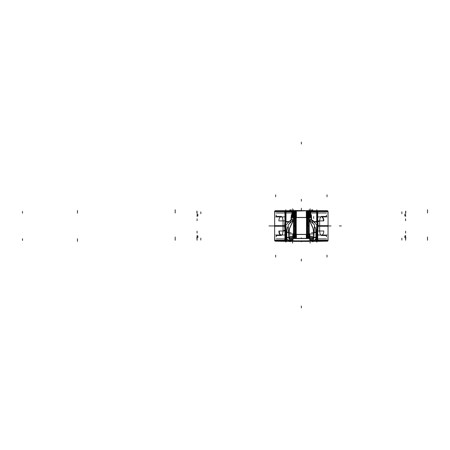 <?xml version="1.0" encoding="UTF-8"?>
<svg xmlns="http://www.w3.org/2000/svg" width="450" height="450" viewBox="0 0 450 450"><rect width="100%" height="100%" fill="white"/><g stroke="black" fill="none" stroke-linecap="round" stroke-linejoin="round"><path stroke-width="0.67" d="M311.597 219.594L311.597 217.704L308.942 217.704L308.953 212.366M308.942 218.183A0.951 0.855 180 0 0 308.548 217.682L308.548 211.41M307.834 217.564A0.951 0.855 180 0 1 308.807 217.924L308.807 211.123M307.834 217.322L307.834 210.791M308.644 210.864A0.951 0.855 180 0 0 307.834 210.673M308.295 210.774L309.009 210.949L308.323 211.241L308.093 210.707M308.97 218.267L308.97 225.951L308.019 225.951L308.97 225.951L308.97 218.267L308.97 225.951L308.019 225.951L308.019 210.791L308.019 238.382L308.019 225.951L308.97 225.951L308.97 233.64L308.97 225.951L308.019 225.951L308.97 225.951L308.97 218.267L308.97 225.951L308.019 225.951L308.019 217.417L307.446 217.417L308.019 217.417L308.019 210.791A0.951 0.855 0 0 1 308.121 210.791A0.951 0.855 180 0 0 308.019 210.791A0.951 0.855 0 0 1 308.121 210.791L308.694 211.635L308.689 217.665A0.951 0.855 -0 0 1 308.942 218.064A0.951 0.855 180 0 0 308.689 217.665A0.951 0.855 -0 0 1 308.942 218.064A0.951 0.855 180 0 0 308.019 217.417A0.951 0.855 -0 0 1 308.689 217.665A0.951 0.855 180 0 0 308.019 217.417L308.019 225.951L308.019 217.417L307.446 217.417L308.019 217.417L308.019 210.791A0.849 0.849 -175 0 1 308.121 210.803L308.391 211.179L308.762 211.022L308.222 210.797L316.862 210.982L316.862 211.652L309.729 211.652L308.391 211.179L308.874 212.029L309.729 211.652L308.874 212.029L308.97 217.704L308.97 212.591L309.926 212.591L309.251 212.591L309.251 216.894L309.251 212.591L309.926 212.591L309.926 216.894L309.926 212.591L309.926 216.894L309.926 212.591L309.926 214.498L309.926 212.591L308.987 212.591L309.251 216.894M308.734 210.949L310.016 211.657L308.908 212.141L308.295 211.129L308.734 210.949M317.025 210.864L308.475 210.864M308.773 211.123L317.048 210.881L317.048 211.838M316.682 221.58L316.682 211.838L309.521 211.838M317.413 211.838L317.396 211.838A0.951 0.872 90 0 0 316.373 210.718L308.374 210.718M327.983 211.652L317.739 211.652L317.739 221.586L317.739 211.652L327.977 211.652L327.977 215.274L327.977 211.652L317.739 211.652L317.739 221.586L317.739 211.652L316.862 210.701L308.323 210.701L316.862 210.701L308.222 210.797L316.862 210.982L316.862 211.652L309.729 211.652L308.391 211.179L308.97 212.591L308.97 217.704L308.97 212.591L309.926 212.591L309.729 211.652L309.926 212.591L309.729 211.652L308.655 210.982L316.862 210.982L316.862 211.652L317.385 211.652L317.385 221.586L316.862 221.586L316.862 211.652L309.729 211.652L308.391 211.179L308.762 211.022M316.918 210.701L327.026 210.701A0.951 0.951 90 0 1 327.032 210.701L316.918 210.701L327.026 210.701M325.727 210.701L315.366 210.701M315.731 210.701L311.664 210.701M312.019 210.701L311.164 210.701M308.419 210.701L311.507 210.516M308.644 210.701L295.239 210.504M307.451 210.504L308.019 210.791A0.951 0.855 180 0 1 308.121 210.791L308.874 212.029L309.729 211.652L308.874 212.029L308.97 212.591L308.874 212.029L309.729 211.652L317.413 211.652L317.385 221.586L317.413 211.652M307.446 226.26L307.446 210.442M307.26 226.164L308.199 226.164L308.199 217.322L307.26 217.322L307.26 226.164M307.26 210.656L307.26 217.547L308.199 217.547L308.199 210.656L307.446 210.656M307.834 226.164L308.97 226.142L308.97 219.679M307.834 217.339A0.951 0.861 -0 0 1 308.942 217.98M307.26 225.951L309.156 225.951L307.26 225.951M308.97 226.221L308.97 212.321M309.392 216.894L309.392 212.4L308.97 212.4L308.97 216.894L308.874 212.068M309.127 236.323L309.133 212.406L310.106 212.406L310.106 216.894M309.741 211.472L310.027 212.743L308.976 212.676L308.824 211.95L309.741 211.472M309.549 216.894L309.549 212.715M309.549 211.573L317.048 211.455L317.048 221.782L313.588 221.58M317.767 221.484L313.588 221.586L316.862 221.586L316.862 221.985L313.858 221.979M313.864 221.985L317.002 221.782L313.667 221.782L316.862 221.788L317.272 225.951L316.862 221.788L313.673 221.788L316.862 221.788L317.272 225.951L316.862 230.321L316.457 230.321L317.385 230.321L317.385 240.249L317.385 230.321L317.385 240.249L316.862 240.249L316.862 230.321L317.413 230.321M316.772 222.497L316.862 211.652L309.729 211.652M318.184 226.052L317.751 221.451L316.755 221.912L317.413 226.046M317.739 221.586L318.15 225.951L317.739 230.321L317.739 240.249L317.739 230.321L318.15 225.951L317.739 221.586L318.15 225.951L317.739 230.321L317.739 240.249L327.977 240.249L317.739 240.249L317.739 230.321L318.15 225.951L317.739 221.586L317.739 211.652A0.951 0.872 -90 0 0 317.312 210.836A0.951 0.872 90 0 1 317.723 211.838M282.279 225.951L285.986 225.951L282.279 225.951M316.704 225.951L317.413 225.951M285.278 226.046L285.936 221.912L284.94 221.451M284.541 225.951L284.951 221.586L284.951 211.652L284.951 221.586L284.541 225.951L284.951 221.586L284.951 211.652L274.714 211.652L284.951 211.652L284.951 221.586L284.541 225.951L284.951 230.321L284.541 225.951L284.951 230.321L284.951 240.249L274.714 240.249L274.714 236.627L274.714 240.249L284.951 240.249L284.951 230.321L284.541 225.951M293.141 211.573L285.643 211.455L285.643 221.782L289.024 221.782L285.688 221.794L288.827 221.985L285.823 221.979L285.418 225.951L285.823 229.922L286.211 229.922L285.688 229.922L285.688 230.327L286.234 230.327L285.823 230.321L285.823 240.249L286.785 240.249L285.3 240.249L285.3 230.321L286.211 229.922L285.823 229.922L285.418 225.951L285.823 230.119L286.222 230.119L285.643 230.124L285.643 240.452L286.796 240.452M274.635 211.371L274.635 226.237L285.278 226.237L285.278 211.371L274.635 211.371A0.951 0.951 90 0 1 275.501 210.701M276.216 216.422L276.216 215.274L276.216 216.422L280.856 216.422L276.216 216.422L276.216 215.274L276.216 216.422L280.856 216.422C281.959 216.287 282.69 217.721 283.044 220.708C282.69 217.721 281.959 216.287 280.856 216.422L276.216 216.422L280.856 216.422C281.959 216.287 282.69 217.721 283.044 220.708L283.044 231.199C282.69 234.186 281.959 235.614 280.856 235.485L276.216 235.485L280.856 235.485C281.959 235.614 282.69 234.186 283.044 231.199C282.69 234.186 281.959 235.614 280.856 235.485L276.216 235.485L276.216 236.627L276.216 235.485L280.856 235.485L276.216 235.485L276.216 236.627L276.216 235.485L276.519 235.485M274.714 215.274L274.714 211.652L274.714 215.274L274.714 211.652L274.714 215.274L274.714 211.652L284.951 211.652L284.951 221.586M317.413 211.371L317.413 226.237L328.056 226.237L328.056 211.371L317.413 211.371M326.171 216.422L321.834 216.422L326.475 216.422L326.475 215.274L326.475 216.422L321.834 216.422C320.732 216.287 320.001 217.721 319.641 220.708C320.001 217.721 320.732 216.287 321.834 216.422L326.475 216.422L321.834 216.422C320.732 216.287 320.001 217.721 319.641 220.708L319.641 225.951L319.641 220.708C320.001 217.721 320.732 216.287 321.834 216.422M326.407 215.094L326.407 216.602M275.844 210.718L275.659 210.701A0.951 0.951 90 0 0 275.659 210.701A0.951 0.675 -90 0 0 275.529 210.701M287.325 210.701L276.964 210.701M291.021 210.701L286.959 210.701M284.884 211.748L285.823 211.652L285.823 210.982L294.036 210.982L292.961 211.652L292.764 212.591L293.439 212.591L293.439 216.894L293.439 212.591L292.764 212.591L292.764 216.894L292.764 212.591L293.704 212.591L293.816 212.029L292.961 211.652L292.764 216.894L292.961 211.652L285.823 211.652L285.823 210.982L294.457 210.701L292.961 211.652L293.816 212.029L294.3 211.179L293.929 211.022L292.961 211.652L285.823 211.652L285.823 210.701L294.368 210.701L286.149 210.701A0.951 0.872 90 0 0 285.294 211.838L285.278 211.838M275.659 210.701L285.773 210.701M291.527 210.701L290.672 210.701M291.173 210.701L294.272 210.701M294.047 210.701L295.245 210.504L294.66 210.791L294.671 217.417L295.245 217.417L294.671 217.417L294.671 225.951L294.671 217.417L294.671 225.951L293.721 225.951L294.671 225.951L294.671 234.489L294.671 225.951L293.721 225.951L293.721 218.267L293.721 225.951L294.671 225.951L293.721 225.951L293.721 218.267L293.721 225.951L294.671 225.951L294.671 217.417A0.951 0.855 180 0 0 293.996 217.665A0.951 0.855 0 0 1 294.671 217.417L295.245 217.417L294.671 217.417A0.951 0.855 180 0 0 293.749 218.064A0.951 0.855 0 0 1 293.996 217.665A0.951 0.855 180 0 0 293.749 218.064A0.951 0.855 0 0 1 293.996 217.665L293.996 211.635L294.3 211.179L293.929 211.022L294.3 211.179L292.961 211.652L293.816 212.029L293.996 211.635L293.996 217.665A0.951 0.855 0 0 1 294.671 217.417L294.671 225.951L293.721 225.951L293.721 218.267M295.245 226.26L295.245 210.442M294.491 210.656L295.425 210.656L295.425 217.547L294.491 217.547L294.491 210.656M294.57 210.791A0.951 0.855 0 0 1 294.671 210.791L295.245 210.791L294.671 210.791A0.951 0.855 180 0 0 294.57 210.791A0.951 0.855 0 0 1 294.671 210.791L295.245 210.791L294.671 210.791A0.951 0.855 180 0 0 294.57 210.791A0.849 0.849 176.2 0 1 294.677 210.797L294.671 217.417M294.491 226.164L295.425 226.164L295.425 217.322L294.491 217.322L294.491 226.164M293.535 225.951L295.425 225.951L293.535 225.951M293.721 226.221L293.721 212.321M293.299 216.894L293.299 212.4L293.721 212.4L293.704 216.894L293.754 212.276M293.738 212.366L293.749 219.594M294.137 211.41L294.137 217.682A0.951 0.855 0 0 0 293.749 218.183M285.643 211.838L285.643 210.881L293.884 211.123L293.884 217.924A0.951 0.855 0 0 1 294.851 217.564M294.047 210.864A0.951 0.855 0 0 1 294.851 210.673M294.851 210.791L294.851 217.322M292.669 211.663L293.957 210.949L294.396 211.129L293.782 212.147L292.669 211.663M294.593 210.696L294.362 211.258L293.664 210.954L294.384 210.774M294.216 210.864L285.666 210.864M293.158 211.838L286.009 211.838L286.009 221.58M293.141 216.894L293.141 212.715M285.278 221.979L288.827 221.979L285.823 221.979L285.823 221.586L289.215 221.586L285.3 221.586L285.3 211.652L285.3 221.586L285.3 211.652L285.823 211.652L285.823 221.586L285.278 221.586M288.827 221.979L285.823 221.979L289.018 221.788L285.688 221.58L289.221 221.58M285.278 221.816L288.99 221.816M285.278 226.136L285.998 226.136M285.823 221.979L289.018 221.788L285.823 221.788L285.418 225.951L285.823 221.979L285.418 225.951L285.823 230.119L285.418 225.951L285.823 221.586L285.3 221.586L285.3 211.652L285.823 211.652L285.823 221.586L289.215 221.586L285.3 221.586L285.3 211.652L285.823 211.652L285.823 221.586L285.3 221.586M292.584 216.894L292.584 212.406L293.558 212.406L293.558 216.894M293.721 216.894L293.721 212.681L293.721 216.894L293.721 212.681L292.663 212.743L292.95 211.472L293.861 211.95M285.913 222.497L285.823 221.586L284.918 221.484M286.009 221.782L285.278 221.782L285.278 211.455M286.009 211.455L285.3 211.455M285.919 210.713L285.823 221.788M294.311 210.718L286.318 210.718A0.951 0.872 90 0 0 286.149 210.701L275.586 210.701A0.951 0.951 90 0 0 274.759 211.371A0.951 0.951 -90 0 1 275.586 210.707A0.951 0.951 90 0 0 274.759 211.371A0.951 0.951 -90 0 1 275.586 210.707A0.951 0.951 90 0 0 274.759 211.371A0.951 0.951 -90 0 1 275.586 210.707L275.586 210.701A0.951 0.951 90 0 0 275.58 210.701M275.406 210.718A0.951 0.951 90 0 0 274.68 211.371L274.669 226.237M285.379 210.836A0.951 0.872 90 0 0 284.951 211.652L274.714 211.652L284.951 211.652A0.951 0.872 90 0 1 285.379 210.836A0.951 0.872 90 0 0 284.951 211.652A0.951 0.872 90 0 1 285.379 210.836M293.721 219.679L293.721 226.142L294.857 226.164M293.749 217.98A0.951 0.861 0 0 1 294.857 217.339M276.283 216.602L276.283 215.094M275.698 216.9L284.895 216.9M317.796 216.9L326.993 216.9M283.05 226.058L283.05 220.607L283.044 226.058M319.641 220.607L319.641 226.058L319.641 220.607M319.674 220.894L323.781 220.894A3.814 2.042 -90 0 0 321.744 216.9M319.517 220.894L317.796 220.894M284.895 220.894L283.174 220.894M283.016 220.894L278.91 220.894A3.814 2.042 -90 0 1 280.946 216.9M316.682 221.782L317.413 221.782L317.413 211.455M317.391 211.455L316.682 211.455M317.413 221.586L316.862 221.788L316.862 211.652L317.385 211.652L317.385 221.586L316.862 221.586L316.862 211.652L317.385 211.652L317.385 221.586L316.862 221.788M316.772 210.713L316.862 211.652L317.807 211.748M316.868 210.701L327.105 210.701A0.951 0.951 90 0 1 327.932 211.371A0.951 0.951 -90 0 0 327.105 210.707A0.951 0.951 90 0 1 327.932 211.371A0.951 0.951 -90 0 0 327.105 210.707A0.951 0.951 90 0 1 327.932 211.371A0.951 0.951 -90 0 0 327.105 210.707M327.285 210.718A0.951 0.951 90 0 1 328.011 211.371M317.413 226.136L316.693 226.136M317.413 221.816L313.701 221.816M293.738 236.745L293.738 238.376M294.137 236.334L294.137 238.382M293.884 236.599L293.884 238.382M294.356 234.309A0.951 0.855 0 0 0 294.851 234.343M294.851 234.579L294.851 238.382M294.047 241.616L294.047 241.037A0.951 0.855 0 0 0 294.851 241.234M294.396 241.127L293.681 240.958M294.598 241.2L294.368 240.666M294.036 240.924L294.469 241.104L294.036 240.924M294.57 241.11L294.3 240.727L294.57 241.11A0.951 0.855 180 0 0 294.671 241.116L295.245 241.116L294.671 241.116A0.951 0.855 180 0 1 294.57 241.11A0.951 0.855 0 0 0 294.671 241.116L294.671 241.116A0.849 0.849 5 0 1 294.57 241.104L294.3 240.727L294.57 241.11A0.951 0.855 0 0 0 294.671 241.116L295.245 241.403L294.047 241.206M285.666 241.042L286.83 241.042M287.336 241.042L289.058 241.042M289.558 241.042L294.216 241.042M286.819 240.784L285.643 241.026L285.643 240.069M286.009 230.327L286.009 240.069L286.779 240.069M285.278 240.069L285.294 240.069A0.951 0.872 -90 0 0 286.318 241.189L286.841 241.189L285.823 241.206L285.823 240.249L285.278 240.249L285.3 230.321L285.278 240.249M287.196 241.189L289.063 241.206L287.179 241.206M308.374 241.189L294.311 241.189M287.584 240.784L288.743 240.784M285.773 241.206L275.659 241.206A0.951 0.951 -90 0 1 275.659 241.206L285.773 241.206L275.659 241.206M289.074 241.386L287.325 241.206M286.852 241.386L276.964 241.206M291.021 241.206L289.226 241.386M290.672 241.206L291.527 241.206M294.272 241.206L291.184 241.386M295.239 241.403L307.451 241.403M295.245 225.647L295.245 211.089M295.245 241.037L295.245 241.464M295.425 225.743L294.491 225.743L294.491 234.579L295.425 234.579L295.425 225.743M294.491 241.037L295.245 241.251M295.425 238.382L295.425 234.36L294.491 234.36L294.491 238.382M294.671 234.489L295.245 234.489L294.671 234.489A0.951 0.855 180 0 1 294.362 234.444A0.951 0.855 -0 0 0 294.671 234.489L295.245 234.489L294.671 234.489L294.671 238.382L294.671 234.489A0.951 0.855 180 0 1 294.362 234.444A0.951 0.855 -0 0 0 294.671 234.489L294.671 225.951L294.671 238.382L294.671 225.951L293.721 225.951L294.671 225.951L293.721 225.951L293.721 233.64M294.857 225.743L293.721 225.765M294.857 234.568A0.951 0.861 180 0 1 294.368 234.534M293.721 225.686L293.721 238.376M293.299 238.208L293.299 237.195M293.704 238.371L293.704 236.784M293.558 238.343L293.558 236.931M293.141 237.358L293.141 238.061M284.918 230.422L286.222 230.119L285.688 230.113L286.222 230.124L285.823 230.119L285.823 240.249L286.785 240.249L285.3 240.249L285.3 230.321L285.823 230.321L285.823 240.249L285.3 240.249L285.3 230.321L285.823 230.321L285.919 241.194M285.919 229.41L285.823 230.119M284.507 225.849L284.94 230.456L285.936 229.995L285.278 225.861M317.413 225.861L316.755 229.995L317.751 230.456M327.189 241.206A0.951 0.951 -90 0 0 328.05 240.536L328.056 225.669L317.413 225.669L317.413 240.536L328.056 240.536A0.951 0.951 -90 0 0 328.078 240.069M321.834 235.485L326.475 235.485L321.834 235.485C320.732 235.614 320.001 234.186 319.641 231.199L319.641 225.951L319.641 231.199C320.001 234.186 320.732 235.614 321.834 235.485C320.732 235.614 320.001 234.186 319.641 231.199L319.641 225.951L319.641 231.199C320.001 234.186 320.732 235.614 321.834 235.485L326.475 235.485L326.475 236.627L326.475 235.485L326.475 236.627L326.475 235.485L321.834 235.485L326.475 235.485M327.977 236.627L327.977 240.249L327.977 236.627L327.977 240.249L327.977 236.627L327.977 240.249L317.739 240.249L317.739 230.321M285.278 240.536L285.278 225.669L274.635 225.669L274.635 240.536L285.278 240.536M276.283 236.812L276.283 235.305M326.846 241.189L327.032 241.206A0.951 0.951 -90 0 0 327.032 241.206A0.951 0.675 90 0 0 327.156 241.206M315.838 241.386L325.727 241.206M313.616 241.386L315.366 241.206M311.664 241.206L313.464 241.386M317.807 240.159L315.906 240.249L316.862 240.249L316.862 241.206L315.849 241.206L316.373 241.189A0.951 0.872 -90 0 0 317.396 240.069L317.413 240.069M315.512 241.206L313.627 241.206L315.512 241.206M313.29 241.206L308.323 241.206L313.29 241.206M327.026 241.206L316.918 241.206M311.164 241.206L312.019 241.206M311.512 241.206L308.419 241.206M308.644 241.206L307.446 241.403L308.019 241.116A0.951 0.855 0 0 0 308.121 241.11A0.849 0.849 -3.8 0 1 308.014 241.11L308.019 241.116A0.951 0.855 0 0 0 308.121 241.11A0.951 0.855 180 0 1 308.019 241.116L307.446 241.116L308.019 241.116A0.951 0.855 180 0 0 308.121 241.11M307.446 225.647L307.446 211.089M307.446 241.037L307.446 241.464M308.199 241.037L307.26 241.037M308.199 238.382L308.199 234.36L307.26 234.36L307.26 238.382M308.019 234.489L308.019 238.382L308.019 234.489L307.446 234.489L308.019 234.489L308.019 225.951L308.97 225.951L308.019 225.951L308.019 234.489A0.951 0.855 0 0 0 308.329 234.444A0.951 0.855 180 0 1 308.019 234.489L307.446 234.489L308.019 234.489A0.951 0.855 0 0 0 308.329 234.444A0.951 0.855 180 0 1 308.019 234.489L308.019 225.951L308.97 225.951M308.199 225.743L307.26 225.743L307.26 234.579L308.199 234.579L308.199 225.743M308.97 225.686L308.97 238.376M308.953 238.376L308.953 236.745M308.548 238.382L308.548 236.334M308.807 238.382L308.807 236.599M308.644 241.616L308.644 241.037A0.951 0.855 180 0 1 307.834 241.234M307.834 238.382L307.834 234.579M308.334 234.309A0.951 0.855 180 0 1 307.834 234.343M309.026 240.953L308.301 241.132M308.329 240.649L308.098 241.211M308.222 241.104L308.655 240.924L308.222 241.104M308.475 241.042L313.127 241.042M313.633 241.042L315.354 241.042M315.861 241.042L317.025 241.042M315.911 240.069L316.682 240.069L316.682 230.327M315.872 240.784L317.048 241.026L317.048 240.069M317.413 229.922L316.468 230.124L317.048 230.124L317.048 240.452L315.894 240.452M309.549 237.358L309.549 238.061M317.413 230.091L316.468 230.091M317.413 225.771L316.71 225.771M316.479 229.922L316.862 229.922L316.479 229.922L316.862 229.922L317.272 225.951L316.862 230.119L316.468 230.119L316.862 230.321L316.457 230.321L317.385 230.321L317.385 240.249L316.862 240.249L316.862 230.321L316.457 230.321M309.133 236.931L309.133 238.343M309.392 237.195L309.392 238.208M308.987 236.784L308.987 238.371M316.777 229.41L316.862 230.321L317.385 230.321L317.385 240.249L316.862 240.249L316.862 241.138L315.866 240.924L316.862 241.138M317.767 230.422L317.385 230.321M316.682 230.124L317.413 230.124L317.413 240.452M316.682 240.452L317.391 240.452M316.772 241.194L316.862 230.321M327.105 241.2A0.951 0.951 -90 0 0 327.932 240.536A0.951 0.951 90 0 1 327.105 241.2A0.951 0.951 -90 0 0 327.932 240.536A0.951 0.951 90 0 1 327.105 241.2A0.951 0.951 -90 0 0 327.932 240.536A0.951 0.951 90 0 1 327.105 241.2L325.513 241.206M327.285 241.189A0.951 0.951 -90 0 0 328.011 240.536L328.022 225.669M317.312 241.071A0.951 0.872 -90 0 0 317.739 240.249L327.977 240.249L317.739 240.249A0.951 0.872 -90 0 1 317.312 241.071A0.951 0.872 -90 0 0 317.739 240.249A0.951 0.872 -90 0 1 317.312 241.071M313.942 240.784L315.107 240.784M308.97 225.765L307.834 225.743M308.323 234.534A0.951 0.861 180 0 1 307.834 234.568M326.407 235.305L326.407 236.812M326.993 235.007L317.796 235.007M284.895 235.007L275.698 235.007M319.641 225.849L319.641 231.3L319.641 225.849M283.05 231.3L283.05 225.849L283.044 231.3M283.016 231.013L278.91 231.013A3.814 2.042 90 0 0 280.946 235.007M283.174 231.013L284.895 231.013M317.796 231.013L319.517 231.013M319.674 231.013L323.781 231.013A3.814 2.042 90 0 1 321.744 235.007M286.009 230.124L285.278 230.124L285.278 240.452M285.3 240.452L286.009 240.452M284.884 240.159L285.823 240.249L285.823 240.924L286.824 240.924L285.823 240.924L285.823 240.249L285.823 240.924L286.824 240.924M274.708 240.249L284.951 240.249L284.951 230.321L284.951 240.249L285.823 241.206L286.841 241.206L277.178 241.206M285.823 241.206L275.586 241.206A0.951 0.951 -90 0 1 274.759 240.536A0.951 0.951 90 0 0 275.586 241.2A0.951 0.951 -90 0 1 274.759 240.536A0.951 0.951 90 0 0 275.586 241.2A0.951 0.951 -90 0 1 274.759 240.536A0.951 0.951 90 0 0 275.586 241.2L275.586 241.206A0.951 0.951 -90 0 1 275.58 241.206M275.406 241.189A0.951 0.951 -90 0 1 274.68 240.536M274.714 236.627L274.714 240.249L274.714 236.627L274.714 240.249L284.951 240.249A0.951 0.872 90 0 0 285.379 241.071A0.951 0.872 90 0 1 284.951 240.249A0.951 0.872 90 0 0 285.379 241.071A0.951 0.872 -90 0 1 284.968 240.069M285.278 225.771L285.975 225.771M285.278 230.091L286.217 230.091M326.582 212.991L309.251 212.991M293.721 212.991L276.109 212.991M325.513 210.701L277.178 210.701M296.381 210.718L296.364 210.718A0.951 0.951 -90 0 0 295.425 211.072L295.768 210.707A0.951 0.883 90 0 0 295.425 210.78M296.381 238.382L296.381 234.675M296.381 241.217A0.951 0.855 180 0 1 295.588 241.037M296.381 234.343A0.951 0.855 180 0 1 295.425 234.011M307.446 211.657L306.495 210.797L296.196 210.797A0.951 0.855 0 0 0 295.425 211.157A0.951 0.855 0 0 1 296.196 210.803L296.196 217.412L306.495 217.412L306.495 210.797L307.446 211.657L306.495 210.797L296.196 210.797A0.951 0.855 0 0 0 295.425 211.157A0.951 0.855 0 0 1 296.196 210.803L296.196 217.412A0.951 0.855 0 0 0 295.425 217.766A0.951 0.855 0 0 1 296.196 217.412A0.951 0.855 180 0 0 295.425 217.766A0.951 0.855 0 0 1 296.196 217.412L296.196 234.495A0.951 0.855 180 0 1 295.425 234.141A0.951 0.855 0 0 0 296.196 234.495L306.495 234.495L306.495 238.382L306.495 234.495L296.196 234.495L296.196 217.412L306.495 217.412L306.495 210.797L296.196 210.797L296.196 217.412L306.495 217.412L306.495 234.495L306.495 217.412A0.951 0.855 0 0 1 307.26 217.766A0.951 0.855 180 0 0 306.495 217.412L306.495 210.803L296.196 210.797L296.196 217.412L306.495 217.412L306.495 234.495A0.951 0.855 0 0 0 307.26 234.141A0.951 0.855 180 0 1 306.495 234.495L296.196 234.495L296.196 217.412L296.196 234.495L306.495 234.495L306.495 210.803L307.446 211.657L306.495 210.803A0.951 0.855 0 0 1 307.26 211.157L306.309 210.819M296.381 217.232L296.381 210.803M296.381 217.564A0.951 0.855 180 0 0 295.425 217.896M295.425 211.196L296.37 210.87M295.425 211.011L296.359 210.662M295.774 210.803L295.425 211.089L306.703 210.803M295.993 210.662L306.697 210.662L306.697 217.547L295.993 217.547L295.993 210.662M295.425 210.814L295.897 210.701M306.315 210.718A0.951 0.951 -90 0 1 307.26 211.089A0.951 0.951 -90 0 0 306.321 210.718M306.917 210.701A0.951 0.883 90 0 1 307.26 210.78M306.838 210.701L307.26 210.814M306.309 234.675L306.309 238.382M295.993 241.037L306.309 241.104M306.309 234.343A0.951 0.855 0 0 0 307.26 234.011M307.119 241.037L306.332 241.239M296.196 241.099L296.196 241.099A0.951 0.855 180 0 1 295.83 241.037L296.196 241.099A0.951 0.855 180 0 1 295.83 241.037L306.495 241.099L296.196 241.099A0.951 0.855 180 0 1 295.83 241.037L306.495 241.099A0.951 0.855 180 0 0 306.855 241.037A0.951 0.855 180 0 1 306.495 241.099L306.495 241.099A0.951 0.855 180 0 0 306.855 241.037A0.951 0.855 180 0 1 306.495 241.099L296.196 241.099A0.951 0.855 180 0 1 295.83 241.037L296.218 241.11M295.988 241.104L307.035 241.037A0.951 0.951 -90 0 1 306.326 241.189M295.993 238.382L295.993 234.36L306.697 234.36L306.697 238.382M296.196 238.382L296.196 234.495A0.951 0.855 180 0 1 295.425 234.141A0.951 0.855 0 0 0 296.196 234.495L306.495 234.495A0.951 0.855 180 0 0 307.26 234.141A0.951 0.855 180 0 1 306.495 234.495L306.495 217.412A0.951 0.855 0 0 1 307.26 217.766A0.951 0.855 180 0 0 306.495 217.412L296.196 217.412L296.196 238.382M295.836 241.037L296.381 241.088M307.26 241.127A0.951 0.883 90 0 1 306.917 241.206L307.26 241.093M326.582 238.916L315.979 238.916M286.712 238.916L276.109 238.916M295.425 241.093L295.853 241.206M295.425 241.127A0.951 0.883 90 0 0 295.774 241.206M295.65 241.037A0.951 0.951 -90 0 0 296.376 241.189A0.951 0.951 -90 0 1 295.65 241.037M295.993 234.675L295.993 217.232M306.697 234.675L306.697 217.232M306.309 210.803L306.309 217.232M306.309 210.69A0.951 0.855 0 0 1 307.26 211.022M306.309 217.564A0.951 0.855 0 0 1 307.26 217.896M307.26 211.146L306.473 210.797M289.569 238.567L313.121 238.567M312.57 238.551A1.142 1.114 90 0 0 313.847 237.24M313.543 237.24L309.848 237.24M308.97 222.93L309.127 220.106M309.15 219.713L314.533 224.961L313.605 241.532L313.099 241.009M308.239 236.014L309.763 237.578M309.184 233.471L309.251 220.247L309.251 233.46A2.841 0.664 90 0 1 309.909 236.076L309.938 237.42L313.549 237.42L309.938 237.42L309.909 236.076A2.841 0.664 -90 0 0 309.251 233.46A2.841 0.664 90 0 1 309.909 236.076L309.938 237.42L309.431 238.404L309.938 237.42L309.431 238.404L309.938 237.42L313.549 237.42L309.938 237.42L309.909 236.076L309.938 237.42M312.671 240.851C314.679 240.649 315.771 239.507 315.951 237.42L313.858 237.42L315.951 237.42C315.771 239.507 314.679 240.649 312.671 240.851C314.679 240.649 315.771 239.507 315.951 237.42L313.858 237.42L315.951 237.42C315.771 239.507 314.679 240.649 312.671 240.851L312.671 238.567L312.671 240.851L312.671 238.567L313.729 237.42L312.671 238.567L312.671 240.851L312.671 238.567L313.729 237.42L313.633 232.324A5.76 1.344 -90 0 0 312.891 227.621L309.251 219.864M309.127 219.234L309.296 233.786M309.735 236.256A2.841 0.664 -90 0 0 309.071 233.46A2.841 0.664 -90 0 0 309.032 233.466M309.729 235.89L309.763 237.606M309.752 237.347L309.33 238.382M309.397 238.202L308.767 238.382M308.942 241.037L308.571 241.026M293.918 238.382L293.293 238.202M294.114 241.026L293.743 241.037M292.843 237.24L289.142 237.24M290.121 238.551A1.142 1.114 90 0 1 288.844 237.24M289.592 241.009L289.086 241.532L288.157 224.961L293.541 219.713M293.563 220.106L293.721 222.93M294.452 236.014L292.928 237.578M293.507 233.471L293.439 220.247L293.439 233.46A2.841 0.664 90 0 0 292.781 236.076A2.841 0.664 -90 0 1 293.439 233.46L293.439 220.247L293.439 233.46A2.841 0.664 90 0 0 292.781 236.076L292.753 237.42L292.781 236.076A2.841 0.664 -90 0 1 293.439 233.46A2.841 0.664 -90 0 0 292.781 236.076L292.753 237.42L293.259 238.404L292.753 237.42L289.142 237.42L292.753 237.42L292.781 236.076L292.753 237.42L289.142 237.42L292.753 237.42L293.259 238.404L292.753 237.42M293.439 219.864L289.8 227.621A5.76 1.344 90 0 0 289.058 232.324L288.962 237.42L289.058 232.324L288.962 237.42L290.019 238.567L288.962 237.42L290.019 238.567L290.019 240.851L290.019 238.567L288.962 237.42L289.058 232.324L288.962 237.42M293.394 233.786L293.563 219.234M293.563 214.712L293.563 236.323M293.749 218.093L291.094 218.093L291.094 216.894L291.094 217.704L293.749 217.704M291.094 217.704L291.094 219.594M291.302 219.516L293.394 219.516M293.563 217.789L291.279 217.789M293.738 219.414L293.529 219.966L290.998 219.966L291.088 219.414M289.44 223.639L291.212 219.864L293.113 219.864L291.212 219.864L289.44 223.639L291.212 219.864L293.113 219.864L291.212 219.864L289.44 223.639L291.212 219.864L293.113 219.864M291.111 219.713L293.687 219.713L289.901 227.773M287.325 227.773L288.315 227.773M288.568 232.324L286.83 232.324A5.76 1.344 -90 0 1 287.572 227.621L288.231 226.226L287.572 227.621L288.231 226.226L287.572 227.621L288.304 227.621L287.572 227.621A5.76 1.344 90 0 0 286.83 232.324A5.76 1.344 -90 0 1 287.572 227.621A5.76 1.344 90 0 0 286.83 232.324L286.74 237.42L288.832 237.42L286.74 237.42C286.92 239.507 288.011 240.649 290.019 240.851L290.019 238.567M286.65 232.504L288.579 232.504M287.432 227.542L288.304 227.542M289.232 232.504A5.76 1.344 -90 0 1 290.014 227.542M289.8 227.621A5.76 1.344 90 0 0 289.058 232.324A5.76 1.344 90 0 1 289.8 227.621A5.76 1.344 90 0 0 289.058 232.324A5.76 1.344 90 0 1 289.8 227.621M286.656 232.138L288.557 232.138M286.577 236.498L286.554 237.606L289.136 237.606L289.238 232.138M290.093 238.376L290.295 241.026C287.904 240.913 286.661 239.619 286.571 237.133L289.147 237.347L290.093 238.376M289.845 241.037L289.845 238.382L291.797 238.382L291.797 241.037L289.845 241.037M291.623 240.851L291.623 238.567M292.978 238.382L292.978 241.037L291.448 241.037L291.448 238.382L292.978 238.382M292.86 240.851L292.86 238.567M310.084 241.037L310.084 238.382L292.607 238.382L292.607 241.037L310.084 241.037M309.831 238.567L309.831 240.851M311.243 238.382L311.243 241.037L309.713 241.037L309.713 238.382L311.243 238.382M311.068 240.851L311.068 238.567M310.894 241.037L310.894 238.382L312.846 238.382L312.846 241.037L310.894 241.037M312.396 241.026L312.598 238.376L313.543 237.347L316.114 237.133C316.029 239.619 314.786 240.913 312.396 241.026M316.114 236.498L316.131 237.606L313.554 237.606L313.453 232.138M316.035 232.138L314.134 232.138M313.858 237.42L315.951 237.42L315.861 232.324L315.951 237.42L315.861 232.324L314.123 232.324L315.861 232.324A5.76 1.344 -90 0 0 315.118 227.621A5.76 1.344 90 0 1 315.861 232.324L314.123 232.324L315.861 232.324A5.76 1.344 -90 0 0 315.118 227.621L314.46 226.226L315.118 227.621A5.76 1.344 90 0 1 315.861 232.324L316.035 232.324M315.259 227.542L314.387 227.542M316.041 232.504L314.111 232.504M312.677 227.542A5.76 1.344 90 0 1 313.459 232.504M313.633 232.324A5.76 1.344 -90 0 0 312.891 227.621A5.76 1.344 -90 0 1 313.633 232.324A5.76 1.344 -90 0 0 312.891 227.621A5.76 1.344 -90 0 1 313.633 232.324L313.729 237.42L313.633 232.324M315.366 227.773L314.376 227.773M311.58 219.713L308.998 219.713L312.789 227.773M313.245 223.639L311.479 219.864L313.245 223.639L311.479 219.864L313.245 223.639L311.479 219.864L309.577 219.864M315.861 232.324L315.951 237.42L315.861 232.324A5.76 1.344 -90 0 0 315.118 227.621L314.387 227.621L315.118 227.621L314.387 227.621L315.118 227.621L314.46 226.226M311.603 219.414L311.692 219.966L309.156 219.966L308.953 219.414M311.389 219.516L309.296 219.516M308.942 219.594L308.942 217.704M311.411 217.789L309.127 217.789M311.597 217.704L311.597 216.894L311.597 218.093L308.942 218.093L308.942 216.894L311.597 216.894M311.411 214.712L311.411 218.964M314.691 240.362L315.832 241.532L316.755 224.961L311.389 219.442M312.57 240.846A3.431 3.336 90 0 0 316.08 237.24M289.569 240.851L313.121 240.851M290.121 240.846A3.431 3.336 90 0 1 286.611 237.24M291.302 219.442L285.93 224.961L286.858 241.532L288 240.362M288.231 226.226L287.572 227.621A5.76 1.344 90 0 0 286.83 232.324L286.74 237.42L288.832 237.42L286.74 237.42C286.92 239.507 288.011 240.649 290.019 240.851C288.011 240.649 286.92 239.507 286.74 237.42L288.832 237.42M291.279 214.712L291.279 218.964M293.659 233.466A2.841 0.664 90 0 0 293.619 233.46A2.841 0.664 90 0 0 292.956 236.256M292.928 237.606L292.961 235.89M293.361 238.382L292.939 237.347M313.571 221.653L313.588 221.473A0.951 0.951 0 0 0 312.817 220.539L312.441 220.523L312.817 220.528A0.951 0.951 0 0 1 313.588 221.473A0.951 0.951 0 0 0 312.817 220.539A0.951 0.951 0 0 1 313.588 221.473A0.951 0.951 0 0 0 312.817 220.539L312.817 220.911M312.632 220.719L312.441 220.523C313.037 220.584 313.419 220.894 313.588 221.473A0.951 0.951 180 0 0 312.463 220.545M313.588 221.698L313.588 221.287M301.343 199.26L301.343 201.167L301.343 199.26M301.343 261.028L301.343 259.121L301.343 261.028M308.019 217.417A0.951 0.855 -0 0 1 308.689 217.665L308.874 212.029M327.977 215.274L327.977 211.652L327.977 215.274L327.977 211.652L317.739 211.652A0.951 0.872 -90 0 0 317.312 210.836A0.951 0.872 -90 0 1 317.739 211.652L327.977 211.652M293.439 216.894L293.439 212.591L293.721 217.704L293.996 211.635L293.996 217.665M293.816 212.029L292.961 211.652L293.816 212.029L293.721 212.591L294.3 211.179L294.036 210.982L292.961 211.652L292.764 212.591L292.961 211.652L285.823 211.652L285.823 221.586M285.278 211.652L285.823 211.652L285.823 210.769M280.856 235.485C281.959 235.614 282.69 234.186 283.044 231.199L283.044 220.708C282.69 217.721 281.959 216.287 280.856 216.422M316.862 210.769L316.862 221.586L313.588 221.586L317.385 221.586M308.689 217.665L308.694 211.635M308.121 210.791L308.391 211.179M316.862 211.652L316.862 210.982L308.655 210.982M200.824 211.843L200.824 213.75M310.106 210.516L310.106 208.794M312.784 210.864L312.784 210.111M307.834 225.951L308.953 225.951L307.834 225.951M308.97 216.894L308.936 212.276M310.725 212.4L310.725 216.894M310.146 212.406L310.146 216.894M317.796 221.586L318.769 221.586L317.796 221.586M405.613 218.807L405.613 220.714M275.659 257.062L275.659 255.156M327.026 257.062L327.026 255.156M327.977 215.46L327.977 211.472M197.078 218.807L197.078 220.714M317.739 211.371L317.739 226.237M326.475 215.274L326.475 216.422L326.475 215.274M327.87 225.951L331.037 225.951L327.87 225.951M283.016 225.951L268.965 225.951L283.016 225.951M401.867 211.843L401.867 213.75M292.584 210.516L292.584 208.794M289.907 210.864L289.907 210.111M293.996 211.635L294.3 211.179M284.873 211.652L283.922 211.652L284.873 211.652M292.961 211.652L285.823 211.652L292.961 211.652M292.545 216.894L292.545 212.406M291.966 216.894L291.966 212.4M292.764 212.591L293.439 212.591M285.823 210.864L285.823 209.751L285.823 210.864M405.613 211.657L405.613 213.559M274.635 211.382A0.951 0.951 90 0 0 274.613 211.838M294.036 210.982L285.823 210.982M293.738 225.951L294.857 225.951L293.738 225.951M197.837 214.132L197.837 216.039M301.343 210.516L301.343 209.751M404.854 214.132L404.854 216.039M405.613 216.422L405.613 214.515M197.078 216.422L197.078 214.515M323.387 220.894A3.814 2.002 -90 0 0 321.384 216.9M316.862 210.864L316.862 209.751L316.862 210.864M197.078 211.657L197.078 213.559M317.739 211.652A0.951 0.872 -90 0 0 317.312 210.836M293.996 236.481L293.996 238.382M287.449 240.924L289.052 240.924M293.439 238.297L293.439 237.054M286.234 230.321L285.823 230.321L286.234 230.321L285.823 230.321L285.823 241.138M308.694 238.382L308.689 236.481M313.639 240.924L315.242 240.924M309.251 237.054L309.251 238.297M316.862 229.922L317.272 225.951L316.862 230.119M317.413 240.249L316.862 240.249M294.368 241.206L289.401 241.206L294.368 241.206M401.867 240.064L401.867 238.157M292.584 241.386L292.584 243.112M289.907 241.042L289.907 241.796M294.671 241.116L295.245 241.116L294.671 241.116M284.895 230.321L283.922 230.321L284.895 230.321M197.078 233.1L197.078 231.193M327.026 194.844L327.026 196.751M275.659 194.844L275.659 196.751M274.714 236.447L274.714 240.435M405.613 233.1L405.613 231.193M284.951 240.536L284.951 225.669M284.951 230.321L284.951 240.249L274.714 240.249M200.824 240.064L200.824 238.157M310.106 241.386L310.106 243.112M312.784 241.042L312.784 241.796M317.818 240.249L318.769 240.249L317.818 240.249M316.862 241.042L316.862 242.156L316.862 241.042M197.078 240.249L197.078 238.343M315.866 240.924L316.862 240.924M404.854 237.774L404.854 235.868M301.343 241.386L301.343 241.757L301.343 241.386M197.837 237.774L197.837 235.868M197.078 235.485L197.078 237.392M405.613 235.485L405.613 237.392M279.304 231.013A3.814 2.002 90 0 0 281.306 235.007M285.823 241.042L285.823 242.156L285.823 241.042M405.613 240.249L405.613 238.343M284.951 240.249A0.951 0.872 90 0 0 285.379 241.071M285.278 225.951L285.986 225.951M307.26 211.157A0.951 0.855 0 0 0 306.495 210.803A0.951 0.855 0 0 1 307.26 211.157A0.951 0.855 0 0 0 306.495 210.803L296.196 210.803M405.765 212.991L405.765 211.084M196.92 212.991L196.92 211.084M77.462 213.171L77.462 210.516M301.343 210.279L301.343 208.378L301.343 210.279M301.343 307.879L301.343 305.972L301.343 307.879M301.343 210.15L301.343 208.243L301.343 210.15M290.289 210.864L290.289 209.751M284.214 210.718A0.951 0.951 -90 0 1 285.142 211.067M312.401 210.864L312.401 209.751M312.621 210.864L312.621 209.751M309.066 210.516L309.066 209.751M311.462 210.516L311.462 209.751M175.191 211.652L175.191 209.751M311.124 210.864A0.951 0.849 -90 0 0 310.489 210.718M175.191 212.991L175.191 211.084M22.5 213.171L22.5 211.472M427.5 211.652L427.5 209.751M291.229 210.516L291.229 209.751M293.625 210.516L293.625 209.751M290.07 210.864L290.07 209.751M283.674 210.718A0.951 0.951 -90 0 1 284.788 211.838M284.805 213.171L284.805 211.472M427.5 212.991L427.5 211.084M306.495 241.099L296.196 241.11M317.548 240.84A0.951 0.951 -90 0 0 318.476 241.189M196.92 238.916L196.92 237.009M77.462 241.386L77.462 238.736M405.765 238.916L405.765 237.009M301.343 144.028L301.343 142.121L301.343 144.028M175.191 238.916L175.191 237.009M22.5 240.435L22.5 238.736M175.191 240.249L175.191 238.348M317.902 240.069A0.951 0.951 -90 0 0 319.016 241.189M427.5 238.916L427.5 237.009M427.5 240.249L427.5 238.348M292.202 241.189A0.951 0.849 -90 0 1 291.566 241.042M295.74 241.037A0.951 0.951 -90 0 0 296.466 241.189M284.805 240.435L284.805 238.736M306.309 217.328A0.951 0.866 0 0 1 307.26 217.665M286.83 232.324L286.74 237.42C286.92 239.507 288.011 240.649 290.019 240.851M315.855 237.42L315.411 237.42L315.855 237.42M312.744 236.278L308.745 236.278M309.251 233.46A2.841 0.664 90 0 1 309.909 236.076A2.841 0.664 -90 0 0 309.251 233.46M313.701 216.518L313.701 218.419L313.701 216.518M309.251 219.234L309.251 233.786M279.461 225.951L268.971 225.951L279.461 225.951M281.548 225.951L273.538 225.951L281.548 225.951M301.343 238.382L301.343 237.803L301.343 238.382M293.94 236.278L289.946 236.278M293.439 233.786L293.439 219.234M288.304 227.621L287.392 227.621M289.282 232.779L291.139 232.779M290.739 239.709L290.739 241.616M291.623 238.382L291.623 241.037M292.86 241.037L292.86 238.382M311.951 239.709L311.951 241.616M309.831 238.382L309.831 241.037M313.729 237.42L312.671 238.567M313.408 232.779L311.552 232.779M311.597 217.789L308.942 217.789M312.744 233.989L308.745 233.989M293.94 233.989L289.946 233.989M301.343 241.037L301.343 241.616L301.343 241.037M341.308 225.951L339.401 225.951L341.308 225.951M313.588 221.473A0.951 0.951 0 0 0 312.457 220.534A0.951 0.951 0 0 1 313.588 221.473L312.452 220.539L312.817 220.523M274.635 234.051L274.635 235.086L274.635 234.051M328.056 234.051L328.056 235.086L328.056 234.051M328.056 217.856L328.056 216.821L328.056 217.856M274.635 217.856L274.635 216.821L274.635 217.856M309.819 216.894L311.462 216.894M291.094 216.894L293.749 216.894M292.871 216.894L291.223 216.894"/></g></svg>
